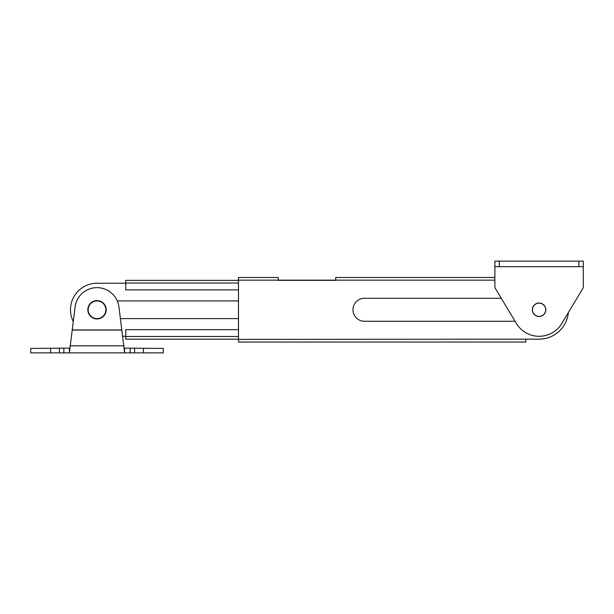 <?xml version="1.0" encoding="UTF-8"?>
<svg xmlns="http://www.w3.org/2000/svg" width="614" height="614" viewBox="0 0 614 614"><rect width="100%" height="100%" fill="white"/><g stroke="black" fill="none" stroke-linecap="round" stroke-linejoin="round"><path stroke-width="0.92" d="M98.11 300.99A8.842 8.842 0 0 1 105.785 310.868A8.842 8.842 0 0 1 95.914 318.543A8.842 8.842 0 0 1 88.239 308.665A8.842 8.842 0 0 1 98.11 300.99M59.435 348.437L59.435 352.858L30.7 352.858L30.7 348.437L69.996 348.107L69.382 348.437L69.382 352.858L163.324 352.858L163.324 348.437L124.028 348.107L124.642 348.437L124.642 352.858L118.962 307.153A22.104 22.104 0 0 0 75.061 307.153L69.382 352.858L63.856 352.858L63.856 348.437M59.435 352.858L63.856 352.858M134.589 352.858L134.589 348.437M130.168 352.858L130.168 348.437M97.012 318.942A9.172 9.172 0 0 0 106.184 309.771A9.172 9.172 0 0 0 97.012 300.591A9.172 9.172 0 0 0 87.84 309.771A9.172 9.172 0 0 0 97.012 318.942M494.884 261.142L499.305 261.142L499.305 266.668L494.884 266.668L494.884 261.142M578.879 261.142L583.3 261.142L583.3 266.668L578.879 266.668L578.879 261.142L499.305 261.142M578.879 266.668L499.305 266.668M539.092 316.509A6.739 6.739 0 0 0 545.831 309.771A6.739 6.739 0 0 0 539.092 303.024A6.739 6.739 0 0 0 532.353 309.771A6.739 6.739 0 0 0 539.092 316.509M583.3 266.668L583.3 287.667L561.833 323.417A26.525 26.525 0 0 1 516.351 323.417L494.884 287.667L494.884 266.668M515.054 321.26L364.47 321.26A11.497 11.497 0 0 1 352.973 309.771A11.497 11.497 0 0 1 364.47 298.274L501.254 298.274M494.884 280.145L238.478 280.145L238.478 277.497L278.265 277.497L278.265 280.145M568.357 312.549A29.395 29.395 0 0 1 539.092 339.166L525.83 339.166L525.83 342.036L238.478 342.036L238.478 280.145M335.735 280.145L335.735 277.497L494.884 277.497M335.735 280.368L278.265 280.368M278.265 277.497L238.478 277.497M238.478 339.388L525.83 339.166M125.747 283.246L97.012 283.246A26.525 26.525 0 0 0 73.327 321.705M238.478 300.929L117.274 300.929M120.329 318.612L238.478 318.612M122.7 336.295L125.747 336.295M238.478 289.877L125.747 289.877L125.747 280.368L238.478 280.368M238.478 329.664L125.747 329.664L125.747 339.166L238.478 339.166M97.012 300.814A8.949 8.949 0 0 1 105.961 309.771A8.949 8.949 0 0 1 97.012 318.72A8.949 8.949 0 0 1 88.063 309.771A8.949 8.949 0 0 1 97.012 300.814M544.756 313.217A6.631 6.631 0 0 1 535.646 315.435A6.631 6.631 0 0 1 533.428 306.317A6.631 6.631 0 0 1 542.538 304.107A6.631 6.631 0 0 1 544.756 313.217M50.594 352.858L50.594 348.437M143.43 352.858L143.43 348.437M124.028 345.828L69.996 345.828M121.833 330.063L72.191 330.063M121.679 329.948L72.345 329.948M125.747 283.023L238.478 283.023M125.747 336.51L238.478 336.51"/></g></svg>
